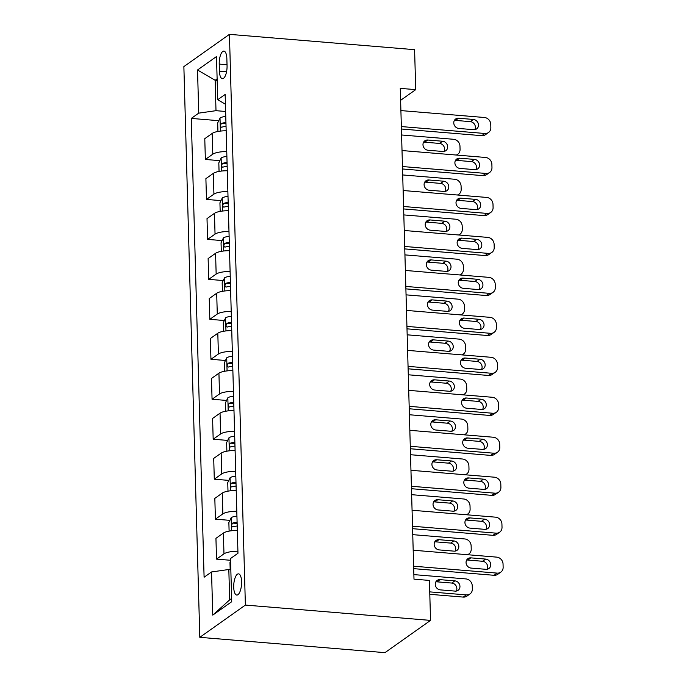 <?xml version="1.0" encoding="UTF-8"?>
<svg xmlns="http://www.w3.org/2000/svg" width="687" height="687" viewBox="0 0 687 687"><rect width="100%" height="100%" fill="white"/><g stroke="black" fill="none" stroke-linecap="round" stroke-linejoin="round"><path stroke-width="1.03" d="M241.592 581.674A10.64 3.864 -85.3 0 0 238.526 573.86A10.64 3.864 -85.3 0 0 233.709 587.256A10.64 3.864 -85.3 0 0 236.775 595.062A10.64 3.864 -85.3 0 0 241.592 581.674M245.379 605.075L430.534 620.395L384.96 652.65L199.805 637.33L183.867 66.605L229.441 34.35L245.379 605.075L199.805 637.33M400.615 100.319L415.712 89.645L400.281 88.365L413.995 579.158L429.418 580.429L430.534 620.395M219.222 64.08L219.419 71.113A10.305 3.744 -85.3 0 0 222.382 78.687A10.305 3.744 -85.3 0 0 227.053 65.712L226.856 58.678A10.305 3.744 -85.3 0 0 223.885 51.113A10.305 3.744 -85.3 0 0 219.222 64.08L227.028 64.733M217.118 78.911L215.151 80.302L216.001 110.676L198.732 113.14L191.278 118.413L204.099 577.235L211.544 571.962L228.823 569.497L229.664 599.871L231.631 598.48M198.732 113.14L197.53 69.98L216.499 56.557L217.702 99.718L225.43 104.252M211.544 571.962L212.755 615.123L231.725 601.7L230.514 558.531L237.968 553.258L225.156 94.445L217.702 99.718M415.712 89.645L414.596 49.67L229.441 34.35M217.161 80.465L215.151 80.302L197.53 69.98M225.628 111.474L216.001 110.676M230.832 569.66L228.823 569.497M191.278 118.413L218.767 120.689M226.169 130.788A13.293 3.615 178.4 0 0 212.231 133.398L204.778 138.671L205.361 159.453L219.883 160.655M237.917 551.24A13.293 3.615 178.4 0 0 223.971 553.851L216.525 559.124L230.566 560.283M216.525 559.124L215.941 538.342L223.395 533.06A13.293 3.615 178.4 0 1 237.333 530.45M236.8 511.274A13.293 3.615 178.4 0 0 222.854 513.885L215.409 519.157L229.93 520.36M215.409 519.157L214.825 498.376L222.279 493.094A13.293 3.615 178.4 0 1 236.216 490.484M235.684 471.299A13.293 3.615 178.4 0 0 221.738 473.91L214.292 479.191L228.814 480.393M214.292 479.191L213.709 458.401L221.162 453.128A13.293 3.615 178.4 0 1 235.1 450.517M234.568 431.333A13.293 3.615 178.4 0 0 220.621 433.944L213.176 439.225L227.698 440.419M213.176 439.225L212.592 418.435L220.046 413.162A13.293 3.615 178.4 0 1 233.984 410.551M233.451 391.367A13.293 3.615 178.4 0 0 219.505 393.977L212.06 399.25L226.581 400.452M212.06 399.25L211.476 378.468L218.93 373.196A13.293 3.615 178.4 0 1 232.867 370.585M232.335 351.401A13.293 3.615 178.4 0 0 218.389 354.011L210.943 359.284L225.465 360.486M210.943 359.284L210.359 338.502L217.813 333.229A13.293 3.615 178.4 0 1 231.751 330.619M231.218 311.434A13.293 3.615 178.4 0 0 217.272 314.045L209.827 319.318L224.348 320.52M209.827 319.318L209.243 298.536L216.697 293.263A13.293 3.615 178.4 0 1 230.634 290.653M230.102 271.468A13.293 3.615 178.4 0 0 216.156 274.079L208.711 279.351L223.232 280.554M208.711 279.351L208.127 258.57L215.581 253.297A13.293 3.615 178.4 0 1 229.518 250.686M228.986 231.502A13.293 3.615 178.4 0 0 215.04 234.112L207.594 239.385L222.116 240.587M207.594 239.385L207.01 218.603L214.464 213.331A13.293 3.615 178.4 0 1 228.402 210.72M227.869 191.536A13.293 3.615 178.4 0 0 213.923 194.146L206.478 199.419L220.999 200.621M206.478 199.419L205.894 178.637L213.348 173.364A13.293 3.615 178.4 0 1 227.285 170.754M226.753 151.569A13.293 3.615 178.4 0 0 212.807 154.18L205.361 159.453M212.755 615.123L229.664 599.871M400.899 110.581L484.412 117.494A6.647 5.925 54.7 0 1 490.767 124.399L490.853 127.602A6.647 5.925 54.7 0 1 488.526 132.514A6.647 5.925 54.7 0 1 484.859 133.484L401.345 126.571M401.414 129.01L481.785 135.665L484.859 133.484M473.386 119.452A5.316 4.74 -125.3 0 1 478.169 123.342A5.316 4.74 -125.3 0 1 476.598 128.916A5.316 4.74 -125.3 0 1 473.669 129.688L458.856 128.46A5.316 4.74 -125.3 0 1 454.073 124.57A5.316 4.74 -125.3 0 1 455.644 119.006A5.316 4.74 -125.3 0 1 458.572 118.233L473.386 119.452L470.303 121.633A5.316 4.74 -125.3 0 1 474.803 129.645M454.356 120.448A5.316 4.74 -125.3 0 1 455.49 120.405L470.303 121.633M488.526 132.514L485.443 134.695A6.647 5.925 -125.3 0 1 481.785 135.665M217.942 131.457L217.702 122.904L220.072 117.966A8.811 2.396 -1.6 0 1 225.765 116.438M401.586 134.978L453.618 139.289A6.647 5.925 54.7 0 1 459.972 146.194L460.058 149.388A6.647 5.925 54.7 0 1 457.731 154.309L456.649 155.073M444.008 151.432A5.316 4.74 54.7 0 0 439.508 143.428L424.695 142.2A5.316 4.74 54.7 0 0 423.561 142.243M225.937 122.518A8.811 2.396 178.4 0 0 221.549 123.42C220.132 125.326 220.166 126.606 221.652 127.25A8.811 2.396 -1.6 0 1 226.049 126.356M442.591 141.247L427.778 140.019A5.316 4.74 54.7 0 0 424.849 140.792A5.316 4.74 54.7 0 0 423.278 146.365A5.316 4.74 54.7 0 0 428.061 150.255L442.875 151.475A5.316 4.74 54.7 0 0 445.803 150.702A5.316 4.74 54.7 0 0 447.374 145.137A5.316 4.74 54.7 0 0 442.591 141.247L439.508 143.428M456.245 155.039A6.647 5.925 54.7 0 0 457.731 154.309M402.015 150.547L485.529 157.46A6.647 5.925 54.7 0 1 491.883 164.365L491.969 167.568A6.647 5.925 54.7 0 1 489.642 172.48A6.647 5.925 54.7 0 1 485.975 173.45L402.462 166.537M402.53 168.976L482.901 175.632L485.975 173.45M474.502 159.418A5.316 4.74 -125.3 0 1 479.286 163.308A5.316 4.74 -125.3 0 1 477.714 168.882A5.316 4.74 -125.3 0 1 474.786 169.655L459.972 168.427A5.316 4.74 -125.3 0 1 455.189 164.536A5.316 4.74 -125.3 0 1 456.761 158.972A5.316 4.74 -125.3 0 1 459.689 158.199L474.502 159.418L471.419 161.6A5.316 4.74 -125.3 0 1 475.919 169.612M455.472 160.415A5.316 4.74 -125.3 0 1 456.606 160.372L471.419 161.6M489.642 172.48L486.559 174.661A6.647 5.925 -125.3 0 1 482.901 175.632M403.132 190.514L486.645 197.427A6.647 5.925 54.7 0 1 493 204.331L493.086 207.534A6.647 5.925 54.7 0 1 490.758 212.446A6.647 5.925 54.7 0 1 487.092 213.417L403.578 206.504M403.647 208.942L484.017 215.598L487.092 213.417M475.619 199.385A5.316 4.74 -125.3 0 1 480.402 203.275A5.316 4.74 -125.3 0 1 478.83 208.848A5.316 4.74 -125.3 0 1 475.902 209.621L461.089 208.393A5.316 4.74 -125.3 0 1 456.305 204.503A5.316 4.74 -125.3 0 1 457.877 198.938A5.316 4.74 -125.3 0 1 460.805 198.165L475.619 199.385L472.536 201.566A5.316 4.74 -125.3 0 1 477.036 209.578M456.589 200.381A5.316 4.74 -125.3 0 1 457.722 200.338L472.536 201.566M490.758 212.446L487.676 214.627A6.647 5.925 -125.3 0 1 484.017 215.598M404.248 230.488L487.761 237.393A6.647 5.925 54.7 0 1 494.116 244.306L494.202 247.5A6.647 5.925 54.7 0 1 491.875 252.412A6.647 5.925 54.7 0 1 488.208 253.383L404.695 246.47M404.763 248.909L485.134 255.564L488.208 253.383M476.735 239.351A5.316 4.74 -125.3 0 1 481.518 243.241A5.316 4.74 -125.3 0 1 479.947 248.814A5.316 4.74 -125.3 0 1 477.018 249.587L462.205 248.359A5.316 4.74 -125.3 0 1 457.422 244.469A5.316 4.74 -125.3 0 1 458.993 238.904A5.316 4.74 -125.3 0 1 461.922 238.131L476.735 239.351L473.652 241.532A5.316 4.74 -125.3 0 1 478.152 249.544M457.705 240.356A5.316 4.74 -125.3 0 1 458.839 240.304L473.652 241.532M491.875 252.412L488.792 254.594A6.647 5.925 -125.3 0 1 485.134 255.564M219.059 171.424L218.818 162.871L221.188 157.933A8.811 2.396 -1.6 0 1 226.882 156.413M402.702 174.945L454.734 179.255A6.647 5.925 54.7 0 1 461.089 186.16L461.175 189.354A6.647 5.925 54.7 0 1 458.847 194.275L457.765 195.039M445.124 191.398A5.316 4.74 54.7 0 0 440.625 183.395L425.811 182.167A5.316 4.74 54.7 0 0 424.678 182.21M227.053 162.484A8.811 2.396 178.4 0 0 222.665 163.386C221.248 165.292 221.283 166.572 222.768 167.216A8.811 2.396 -1.6 0 1 227.165 166.323M443.708 181.213L428.894 179.985A5.316 4.74 54.7 0 0 425.966 180.758A5.316 4.74 54.7 0 0 424.394 186.332A5.316 4.74 54.7 0 0 429.177 190.222L443.991 191.441A5.316 4.74 54.7 0 0 446.919 190.668A5.316 4.74 54.7 0 0 448.491 185.104A5.316 4.74 54.7 0 0 443.708 181.213L440.625 183.395M457.362 195.005A6.647 5.925 54.7 0 0 458.847 194.275M220.175 211.39L219.934 202.837L222.305 197.899A8.811 2.396 -1.6 0 1 227.998 196.379M403.819 214.911L455.85 219.222A6.647 5.925 54.7 0 1 462.205 226.126L462.291 229.321A6.647 5.925 54.7 0 1 459.964 234.241L458.882 235.006M446.241 231.364A5.316 4.74 54.7 0 0 441.741 223.361L426.928 222.133A5.316 4.74 54.7 0 0 425.794 222.176M228.17 202.45A8.811 2.396 178.4 0 0 223.782 203.352C222.365 205.258 222.399 206.538 223.885 207.182A8.811 2.396 -1.6 0 1 228.282 206.289M444.824 221.18L430.01 219.952A5.316 4.74 54.7 0 0 427.082 220.725A5.316 4.74 54.7 0 0 425.511 226.298A5.316 4.74 54.7 0 0 430.294 230.188L445.107 231.407A5.316 4.74 54.7 0 0 448.036 230.634A5.316 4.74 54.7 0 0 449.607 225.07A5.316 4.74 54.7 0 0 444.824 221.18L441.741 223.361M458.478 234.971A6.647 5.925 54.7 0 0 459.964 234.241M221.291 251.356L221.051 242.803L223.421 237.865A8.811 2.396 -1.6 0 1 229.115 236.345M404.935 254.886L456.967 259.188A6.647 5.925 54.7 0 1 463.321 266.092L463.407 269.287A6.647 5.925 54.7 0 1 461.08 274.207L459.998 274.972M447.357 271.331A5.316 4.74 54.7 0 0 442.857 263.327L428.044 262.099A5.316 4.74 54.7 0 0 426.91 262.142M229.286 242.417A8.811 2.396 178.4 0 0 224.898 243.318C223.481 245.225 223.515 246.504 225.001 247.148A8.811 2.396 -1.6 0 1 229.398 246.255M445.94 261.146L431.127 259.918A5.316 4.74 54.7 0 0 428.199 260.699A5.316 4.74 54.7 0 0 426.627 266.264A5.316 4.74 54.7 0 0 431.41 270.154L446.224 271.382A5.316 4.74 54.7 0 0 449.152 270.601A5.316 4.74 54.7 0 0 450.724 265.036A5.316 4.74 54.7 0 0 445.94 261.146L442.857 263.327M459.594 274.937A6.647 5.925 54.7 0 0 461.08 274.207M405.364 270.455L488.878 277.359A6.647 5.925 54.7 0 1 495.233 284.272L495.318 287.467A6.647 5.925 54.7 0 1 492.991 292.379A6.647 5.925 54.7 0 1 489.324 293.349L405.811 286.436M405.88 288.875L486.25 295.53L489.324 293.349M477.851 279.317A5.316 4.74 -125.3 0 1 482.635 283.207A5.316 4.74 -125.3 0 1 481.063 288.78A5.316 4.74 -125.3 0 1 478.135 289.553L463.321 288.325A5.316 4.74 -125.3 0 1 458.538 284.435A5.316 4.74 -125.3 0 1 460.11 278.87A5.316 4.74 -125.3 0 1 463.038 278.098L477.851 279.317L474.769 281.498A5.316 4.74 -125.3 0 1 479.268 289.51M458.822 280.322A5.316 4.74 -125.3 0 1 459.955 280.27L474.769 281.498M492.991 292.379L489.908 294.56A6.647 5.925 -125.3 0 1 486.25 295.53M222.408 291.322L222.167 282.769L224.537 277.831A8.811 2.396 -1.6 0 1 230.231 276.311M406.051 294.852L458.083 299.154A6.647 5.925 54.7 0 1 464.438 306.058L464.524 309.262A6.647 5.925 54.7 0 1 462.196 314.174L461.114 314.938M448.474 311.297A5.316 4.74 54.7 0 0 443.974 303.293L429.16 302.065A5.316 4.74 54.7 0 0 428.027 302.108M230.403 282.383A8.811 2.396 178.4 0 0 226.014 283.284C224.597 285.191 224.632 286.47 226.117 287.123A8.811 2.396 -1.6 0 1 230.514 286.221M447.057 301.112L432.243 299.884A5.316 4.74 54.7 0 0 429.315 300.666A5.316 4.74 54.7 0 0 427.743 306.23A5.316 4.74 54.7 0 0 432.527 310.12L447.34 311.348A5.316 4.74 54.7 0 0 450.268 310.567A5.316 4.74 54.7 0 0 451.84 305.002A5.316 4.74 54.7 0 0 447.057 301.112L443.974 303.293M460.711 314.904A6.647 5.925 54.7 0 0 462.196 314.174M406.481 310.421L489.994 317.334A6.647 5.925 54.7 0 1 496.349 324.238L496.435 327.433A6.647 5.925 54.7 0 1 494.108 332.345A6.647 5.925 54.7 0 1 490.441 333.315L406.927 326.402M406.996 328.841L487.366 335.496L490.441 333.315M478.968 319.292A5.316 4.74 -125.3 0 1 483.751 323.173A5.316 4.74 -125.3 0 1 482.18 328.747A5.316 4.74 -125.3 0 1 479.251 329.52L464.438 328.292A5.316 4.74 -125.3 0 1 459.655 324.401A5.316 4.74 -125.3 0 1 461.226 318.837A5.316 4.74 -125.3 0 1 464.154 318.064L478.968 319.292L475.885 321.464A5.316 4.74 -125.3 0 1 480.385 329.477M459.938 320.288A5.316 4.74 -125.3 0 1 461.071 320.245L475.885 321.464M494.108 332.345L491.025 334.526A6.647 5.925 -125.3 0 1 487.366 335.496M407.597 350.387L491.111 357.3A6.647 5.925 54.7 0 1 497.465 364.204L497.551 367.399A6.647 5.925 54.7 0 1 495.224 372.311A6.647 5.925 54.7 0 1 491.557 373.281L408.044 366.369M408.112 368.807L488.483 375.463L491.557 373.281M480.084 359.258A5.316 4.74 -125.3 0 1 484.867 363.14A5.316 4.74 -125.3 0 1 483.296 368.713A5.316 4.74 -125.3 0 1 480.368 369.486L465.554 368.258A5.316 4.74 -125.3 0 1 460.771 364.368A5.316 4.74 -125.3 0 1 462.342 358.803A5.316 4.74 -125.3 0 1 465.271 358.03L480.084 359.258L477.001 361.431A5.316 4.74 -125.3 0 1 481.501 369.443M461.054 360.254A5.316 4.74 -125.3 0 1 462.188 360.211L477.001 361.431M495.224 372.311L492.141 374.492A6.647 5.925 -125.3 0 1 488.483 375.463M408.713 390.353L492.227 397.266A6.647 5.925 54.7 0 1 498.582 404.171L498.668 407.365A6.647 5.925 54.7 0 1 496.34 412.277A6.647 5.925 54.7 0 1 492.673 413.248L409.16 406.335M409.229 408.774L489.599 415.429L492.673 413.248M481.201 399.224A5.316 4.74 -125.3 0 1 485.984 403.106A5.316 4.74 -125.3 0 1 484.412 408.679A5.316 4.74 -125.3 0 1 481.484 409.452L466.671 408.224A5.316 4.74 -125.3 0 1 461.887 404.334A5.316 4.74 -125.3 0 1 463.459 398.769A5.316 4.74 -125.3 0 1 466.387 397.996L481.201 399.224L478.118 401.397A5.316 4.74 -125.3 0 1 482.618 409.409M462.171 400.22A5.316 4.74 -125.3 0 1 463.304 400.178L478.118 401.397M496.34 412.277L493.257 414.459A6.647 5.925 -125.3 0 1 489.599 415.429M409.83 430.32L493.343 437.233A6.647 5.925 54.7 0 1 499.698 444.137L499.784 447.331A6.647 5.925 54.7 0 1 497.457 452.252A6.647 5.925 54.7 0 1 493.79 453.214L410.276 446.301M410.345 448.748L490.716 455.395L493.79 453.214M482.317 439.191A5.316 4.74 -125.3 0 1 487.1 443.081A5.316 4.74 -125.3 0 1 485.529 448.645A5.316 4.74 -125.3 0 1 482.6 449.418L467.787 448.19A5.316 4.74 -125.3 0 1 463.004 444.309A5.316 4.74 -125.3 0 1 464.575 438.735A5.316 4.74 -125.3 0 1 467.503 437.963L482.317 439.191L479.234 441.363A5.316 4.74 -125.3 0 1 483.734 449.375M463.287 440.187A5.316 4.74 -125.3 0 1 464.421 440.144L479.234 441.363M497.457 452.252L494.374 454.425A6.647 5.925 -125.3 0 1 490.716 455.395M410.946 470.286L494.46 477.199A6.647 5.925 54.7 0 1 500.814 484.103L500.9 487.298A6.647 5.925 54.7 0 1 498.573 492.218A6.647 5.925 54.7 0 1 494.906 493.18L411.393 486.267M411.461 488.715L491.832 495.361L494.906 493.18M483.433 479.157A5.316 4.74 -125.3 0 1 488.217 483.047A5.316 4.74 -125.3 0 1 486.645 488.612A5.316 4.74 -125.3 0 1 483.717 489.384L468.903 488.156A5.316 4.74 -125.3 0 1 464.12 484.275A5.316 4.74 -125.3 0 1 465.692 478.702A5.316 4.74 -125.3 0 1 468.62 477.929L483.433 479.157L480.35 481.329A5.316 4.74 -125.3 0 1 484.85 489.342M464.403 480.153A5.316 4.74 -125.3 0 1 465.537 480.11L480.35 481.329M498.573 492.218L495.49 494.391A6.647 5.925 -125.3 0 1 491.832 495.361M223.524 331.289L223.284 322.735L225.654 317.798A8.811 2.396 -1.6 0 1 231.347 316.278M407.168 334.818L459.199 339.12A6.647 5.925 54.7 0 1 465.554 346.025L465.64 349.228A6.647 5.925 54.7 0 1 463.313 354.14L462.231 354.904M449.59 351.272A5.316 4.74 54.7 0 0 445.09 343.26L430.277 342.032A5.316 4.74 54.7 0 0 429.143 342.074M231.519 322.349A8.811 2.396 178.4 0 0 227.131 323.251C225.714 325.157 225.748 326.437 227.234 327.089A8.811 2.396 -1.6 0 1 231.631 326.188M448.173 341.078L433.36 339.85A5.316 4.74 54.7 0 0 430.431 340.632A5.316 4.74 54.7 0 0 428.86 346.196A5.316 4.74 54.7 0 0 433.643 350.087L448.456 351.315A5.316 4.74 54.7 0 0 451.385 350.533A5.316 4.74 54.7 0 0 452.956 344.968A5.316 4.74 54.7 0 0 448.173 341.078L445.09 343.26M461.827 354.87A6.647 5.925 54.7 0 0 463.313 354.14M224.64 371.255L224.4 362.702L226.77 357.764A8.811 2.396 -1.6 0 1 232.464 356.244M408.284 374.784L460.316 379.087A6.647 5.925 54.7 0 1 466.671 385.991L466.756 389.194A6.647 5.925 54.7 0 1 464.429 394.106L463.347 394.87M450.706 391.238A5.316 4.74 54.7 0 0 446.207 383.226L431.393 381.998A5.316 4.74 54.7 0 0 430.26 382.041M232.635 362.315A8.811 2.396 178.4 0 0 228.247 363.217C226.83 365.123 226.865 366.403 228.35 367.056A8.811 2.396 -1.6 0 1 232.747 366.154M449.289 381.045L434.476 379.817A5.316 4.74 54.7 0 0 431.548 380.598A5.316 4.74 54.7 0 0 429.976 386.163A5.316 4.74 54.7 0 0 434.759 390.053L449.573 391.281A5.316 4.74 54.7 0 0 452.501 390.499A5.316 4.74 54.7 0 0 454.073 384.935A5.316 4.74 54.7 0 0 449.289 381.045L446.207 383.226M462.944 394.836A6.647 5.925 54.7 0 0 464.429 394.106M225.757 411.221L225.516 402.668L227.886 397.73A8.811 2.396 -1.6 0 1 233.58 396.21M409.4 414.75L461.432 419.053A6.647 5.925 54.7 0 1 467.787 425.957L467.873 429.16A6.647 5.925 54.7 0 1 465.546 434.072L464.464 434.837M451.823 431.204A5.316 4.74 54.7 0 0 447.323 423.192L432.509 421.964A5.316 4.74 54.7 0 0 431.376 422.007M233.752 402.281A8.811 2.396 178.4 0 0 229.364 403.183C227.947 405.09 227.981 406.369 229.467 407.022A8.811 2.396 -1.6 0 1 233.863 406.12M450.406 421.011L435.592 419.791A5.316 4.74 54.7 0 0 432.664 420.564A5.316 4.74 54.7 0 0 431.093 426.129A5.316 4.74 54.7 0 0 435.876 430.019L450.689 431.247A5.316 4.74 54.7 0 0 453.618 430.466A5.316 4.74 54.7 0 0 455.189 424.901A5.316 4.74 54.7 0 0 450.406 421.011L447.323 423.192M464.06 434.802A6.647 5.925 54.7 0 0 465.546 434.072M226.873 451.187L226.633 442.634L229.003 437.696A8.811 2.396 -1.6 0 1 234.696 436.176M410.517 454.717L462.549 459.019A6.647 5.925 54.7 0 1 468.903 465.923L468.989 469.127A6.647 5.925 54.7 0 1 466.662 474.039L465.58 474.803M452.939 471.17A5.316 4.74 54.7 0 0 448.439 463.158L433.626 461.93A5.316 4.74 54.7 0 0 432.492 461.973M234.868 442.248A8.811 2.396 178.4 0 0 230.48 443.149C229.063 445.056 229.097 446.335 230.583 446.988A8.811 2.396 -1.6 0 1 234.98 446.086M451.522 460.977L436.709 459.758A5.316 4.74 54.7 0 0 433.78 460.53A5.316 4.74 54.7 0 0 432.209 466.095A5.316 4.74 54.7 0 0 436.992 469.985L451.806 471.213A5.316 4.74 54.7 0 0 454.734 470.44A5.316 4.74 54.7 0 0 456.305 464.867A5.316 4.74 54.7 0 0 451.522 460.977L448.439 463.158M465.176 474.769A6.647 5.925 54.7 0 0 466.662 474.039M227.99 491.153L227.749 482.6L230.119 477.663A8.811 2.396 -1.6 0 1 235.813 476.143M411.633 494.683L463.665 498.985A6.647 5.925 54.7 0 1 470.02 505.89L470.106 509.093A6.647 5.925 54.7 0 1 467.778 514.005L466.696 514.769M454.055 511.137A5.316 4.74 54.7 0 0 449.556 503.124L434.742 501.896A5.316 4.74 54.7 0 0 433.609 501.939M235.985 482.214A8.811 2.396 178.4 0 0 231.596 483.116C230.179 485.022 230.214 486.302 231.699 486.954A8.811 2.396 -1.6 0 1 236.096 486.053M452.639 500.943L437.825 499.724A5.316 4.74 54.7 0 0 434.897 500.497A5.316 4.74 54.7 0 0 433.325 506.061A5.316 4.74 54.7 0 0 438.108 509.952L452.922 511.18A5.316 4.74 54.7 0 0 455.85 510.407A5.316 4.74 54.7 0 0 457.422 504.833A5.316 4.74 54.7 0 0 452.639 500.943L449.556 503.124M466.293 514.743A6.647 5.925 54.7 0 0 467.778 514.005M412.063 510.252L495.576 517.165A6.647 5.925 54.7 0 1 501.931 524.069L502.017 527.264A6.647 5.925 54.7 0 1 499.689 532.185A6.647 5.925 54.7 0 1 496.023 533.146L412.509 526.233M412.578 528.681L492.948 535.328L496.023 533.146M484.55 519.123A5.316 4.74 -125.3 0 1 489.333 523.013A5.316 4.74 -125.3 0 1 487.761 528.578A5.316 4.74 -125.3 0 1 484.833 529.351L470.02 528.123A5.316 4.74 -125.3 0 1 465.236 524.241A5.316 4.74 -125.3 0 1 466.808 518.668A5.316 4.74 -125.3 0 1 469.736 517.895L484.55 519.123L481.467 521.304A5.316 4.74 -125.3 0 1 485.967 529.308M465.52 520.119A5.316 4.74 -125.3 0 1 466.653 520.076L481.467 521.304M499.689 532.185L496.607 534.357A6.647 5.925 -125.3 0 1 492.948 535.328M229.106 531.12L228.865 522.567L231.236 517.629A8.811 2.396 -1.6 0 1 236.929 516.109M412.75 534.649L464.781 538.952A6.647 5.925 54.7 0 1 471.136 545.864L471.222 549.059A6.647 5.925 54.7 0 1 468.895 553.971L467.813 554.735M455.172 551.103A5.316 4.74 54.7 0 0 450.672 543.091L435.859 541.863A5.316 4.74 54.7 0 0 434.725 541.914M237.101 522.18A8.811 2.396 178.4 0 0 232.713 523.082C231.296 524.988 231.33 526.268 232.816 526.92A8.811 2.396 -1.6 0 1 237.213 526.019M453.755 540.909L438.941 539.69A5.316 4.74 54.7 0 0 436.013 540.463A5.316 4.74 54.7 0 0 434.442 546.028A5.316 4.74 54.7 0 0 439.225 549.918L454.038 551.146A5.316 4.74 54.7 0 0 456.967 550.373A5.316 4.74 54.7 0 0 458.538 544.8A5.316 4.74 54.7 0 0 453.755 540.909L450.672 543.091M467.409 554.71A6.647 5.925 54.7 0 0 468.895 553.971M413.179 550.218L496.692 557.131A6.647 5.925 54.7 0 1 503.047 564.036L503.133 567.23A6.647 5.925 54.7 0 1 500.806 572.151A6.647 5.925 54.7 0 1 497.139 573.113L413.626 566.208M413.694 568.647L494.065 575.294L497.139 573.113M485.666 559.089A5.316 4.74 -125.3 0 1 490.449 562.979A5.316 4.74 -125.3 0 1 488.878 568.544A5.316 4.74 -125.3 0 1 485.949 569.317L471.136 568.089A5.316 4.74 -125.3 0 1 466.353 564.207A5.316 4.74 -125.3 0 1 467.924 558.634A5.316 4.74 -125.3 0 1 470.853 557.861L485.666 559.089L482.583 561.27A5.316 4.74 -125.3 0 1 487.083 569.274M466.636 560.085A5.316 4.74 -125.3 0 1 467.77 560.042L482.583 561.27M500.806 572.151L497.723 574.323A6.647 5.925 -125.3 0 1 494.065 575.294M429.813 594.315L463.27 597.089A6.647 5.925 -125.3 0 0 466.928 596.118L470.011 593.937A6.647 5.925 54.7 0 0 472.338 589.025L472.252 585.831A6.647 5.925 54.7 0 0 465.898 578.918L413.866 574.615M470.011 593.937A6.647 5.925 54.7 0 1 466.344 594.908L429.744 591.876M230.592 561.262L229.982 562.533L230.179 569.609M456.288 591.069A5.316 4.74 54.7 0 0 451.788 583.057L436.975 581.829A5.316 4.74 54.7 0 0 435.841 581.88M454.871 580.876L440.058 579.656A5.316 4.74 54.7 0 0 437.13 580.429A5.316 4.74 54.7 0 0 435.558 585.994A5.316 4.74 54.7 0 0 440.341 589.884L455.155 591.112A5.316 4.74 54.7 0 0 458.083 590.339A5.316 4.74 54.7 0 0 459.655 584.766A5.316 4.74 54.7 0 0 454.871 580.876L451.788 583.057M212.807 154.18L212.231 133.398M213.923 194.146L213.348 173.364M215.04 234.112L214.464 213.331M216.156 274.079L215.581 253.297M217.272 314.045L216.697 293.263M218.389 354.011L217.813 333.229M219.505 393.977L218.93 373.196M220.621 433.944L220.046 413.162M221.738 473.91L221.162 453.128M222.854 513.885L222.279 493.094M223.971 553.851L223.395 533.06M226.555 71.706L219.419 71.113M458.572 118.233L455.49 120.405M220.012 118.087L220.381 131.097M424.695 142.2L427.778 140.019M225.971 123.78L221.549 123.42M459.689 158.199L456.606 160.372M460.805 198.165L457.722 200.338M461.922 238.131L458.839 240.304M221.128 158.053L221.497 171.063M425.811 182.167L428.894 179.985M227.088 163.746L222.665 163.386M222.245 198.019L222.614 211.029M426.928 222.133L430.01 219.952M228.204 203.713L223.782 203.352M223.361 237.985L223.73 250.995M428.044 262.099L431.127 259.918M229.321 243.679L224.898 243.318M463.038 278.098L459.955 280.27M224.477 277.952L224.847 290.962M429.16 302.065L432.243 299.884M230.437 283.645L226.014 283.284M464.154 318.064L461.071 320.245M465.271 358.03L462.188 360.211M466.387 397.996L463.304 400.178M467.503 437.963L464.421 440.144M468.62 477.929L465.537 480.11M225.594 317.918L225.963 330.928M430.277 342.032L433.36 339.85M231.553 323.611L227.131 323.251M226.71 357.884L227.079 370.894M431.393 381.998L434.476 379.817M232.67 363.578L228.247 363.217M227.826 397.85L228.196 410.86M432.509 421.964L435.592 419.791M233.786 403.552L229.364 403.183M228.943 437.817L229.312 450.827M433.626 461.93L436.709 459.758M234.902 443.519L230.48 443.149M230.059 477.783L230.428 490.793M434.742 501.896L437.825 499.724M236.019 483.485L231.596 483.116M469.736 517.895L466.653 520.076M231.175 517.749L231.545 530.759M435.859 541.863L438.941 539.69M237.135 523.451L232.713 523.082M470.853 557.861L467.77 560.042M466.344 594.908L463.27 597.089M436.975 581.829L440.058 579.656"/></g></svg>
